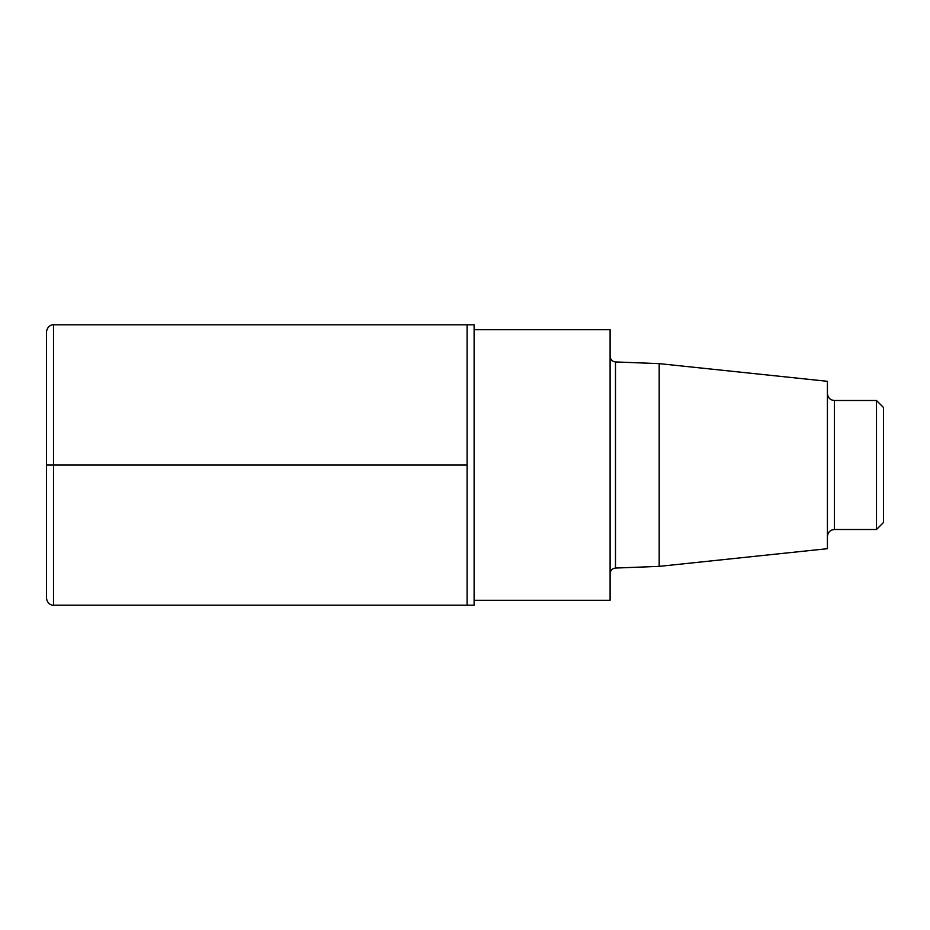 <?xml version="1.0" encoding="UTF-8"?>
<svg xmlns="http://www.w3.org/2000/svg" width="930" height="930" viewBox="0 0 930 930"><rect width="100%" height="100%" fill="white"/><g stroke="black" fill="none" stroke-linecap="round" stroke-linejoin="round"><path stroke-width="1.4" d="M659.184 363.63L827.421 381.312L827.421 548.688L659.184 566.37L659.184 363.63L615.497 361.944C612.242 361.549 610.44 359.678 610.103 356.341M474.114 600.292L610.103 600.292L610.103 329.708L474.114 329.708M53.51 324.803L467.104 324.803L467.104 605.198L474.114 605.198L474.114 324.803L467.104 324.803L467.104 605.198L53.51 605.198L53.51 324.803C53.196 324.465 47.465 324.954 46.5 331.812L46.5 598.188C47.465 605.046 53.196 605.535 53.51 605.198M876.49 400.505L876.49 529.496L883.5 522.486L883.5 407.514L876.49 400.505L834.431 400.505C830.211 400.132 827.874 397.796 827.421 393.495M467.104 465L46.5 465L467.104 465M659.184 566.37L615.497 568.056L615.497 361.944M876.49 529.496L834.431 529.496L834.431 400.505M615.497 568.056C612.242 568.451 610.44 570.323 610.103 573.659M834.431 529.496C830.211 529.868 827.874 532.204 827.421 536.505"/></g></svg>
